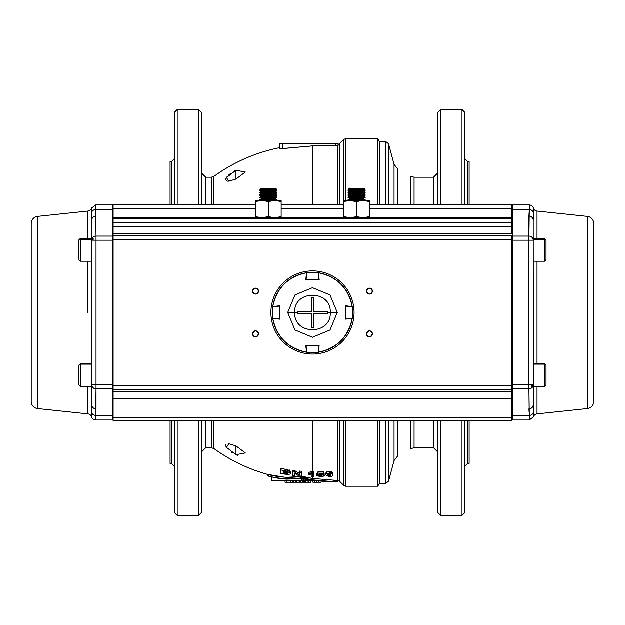 <?xml version="1.0" encoding="UTF-8"?>
<svg xmlns="http://www.w3.org/2000/svg" width="625" height="625" viewBox="0 0 625 625"><rect width="100%" height="100%" fill="white"/><g stroke="black" fill="none" stroke-linecap="round" stroke-linejoin="round"><path stroke-width="0.94" d="M437.82 204.273L437.82 112.422L437.82 204.273M201.422 420.727L201.422 512.578L201.422 420.727M462.023 515.43L462.023 420.727L462.023 515.43L440.664 515.43L440.664 420.727L440.664 515.43L462.023 515.43L464.875 512.578L464.875 420.727L464.875 510.773L464.875 466.297L467.719 463.453L469.148 463.453L467.719 463.453L467.719 420.727L467.719 463.453M464.875 112.422L464.875 204.273L464.875 112.422L462.023 109.57L440.664 109.57L440.664 204.273L440.664 109.57L462.023 109.57L462.023 204.273L462.023 109.57M174.367 204.273L174.367 112.422L174.367 204.273L174.367 112.422L177.219 109.57L198.578 109.57L177.219 109.57L177.219 204.273L177.219 109.57M174.367 512.578L174.367 420.727L174.367 512.578L177.219 515.43L198.578 515.43L177.219 515.43L177.219 420.727L177.219 515.43M235.984 170.289L245.336 172.039L235.984 179.086L228.797 181.219L226.477 177.586L235.984 170.289L235.984 179.086L235.984 170.289L234.289 171.156M230.555 173.539L228.789 174.977M227.211 176.594L226.555 177.469M226.406 177.695L225.961 178.586M225.922 178.695L225.766 179.5M211.43 177.219L205.695 177.219L211.43 177.219L211.43 204.273L211.43 177.219L213.937 176.406L213.937 204.273L213.937 176.406C233.805 162.094 255.742 152.516 279.75 147.688L279.75 143.469L279.75 148.812L279.75 143.469L282.594 143.469L282.594 148.625L279.75 148.812L312.5 145.922L282.594 148.625L282.594 143.469L279.75 143.469M312.5 204.273L312.5 145.922L312.5 204.273M236.055 454.742L237.633 455.43M225.938 444.75L225.766 445.438M225.766 445.477L225.938 446.344M225.938 446.352L226.391 447.273M231.328 452.016L232.211 452.609M285.336 472.758L286.312 472.766M287.133 477.297L300.516 476.578C289.711 478.031 278.969 477.375 268.297 474.609L267.461 474.391A168.039 168.039 0 0 1 213.937 448.594L213.937 420.727L213.937 448.594L211.43 447.781L211.43 420.727L211.43 447.781L205.695 447.781L211.43 447.781M308.422 472.508L308.422 474L311.656 473.109L311.656 471.602L308.422 472.508L311.656 471.602L312.5 471.609L312.5 472.43L311.008 472.422L312.5 472.43L312.5 420.727L312.5 471.609L313.43 471.609L313.43 476.516L313.43 473.109L308.422 474L308.422 474.609L311.242 474.148L311.242 476.508L312.5 476.516L312.5 478.469L312.5 473.109L312.5 476.516L313.43 476.516L311.242 476.508M271.312 476.875L270.898 476.773L271.312 476.875C277.391 478.156 278.18 478.531 286.375 479.164L301.523 478.703L312.5 480.492L312.5 479.914L304.547 478.273L300.516 478.031L300.516 476.578L303.648 476.648M301.219 476.516L300.734 476.555M278.164 476.562L276.289 476.281M270.898 476.773A169.461 169.461 0 0 1 267.461 475.867L267.461 474.391L284.359 477.172M300.516 476.578L312.5 478.469L337.961 480.539L312.5 478.469L304.547 476.82L304.547 478.273L312.5 479.914L312.5 480.492L330.32 481.906M311.242 475.039L311.242 474.148M299.336 471.078L301.461 471.234L301.461 472.742L299.336 472.586L299.336 474.961L294.656 472.133L292.422 471.867L292.422 475.281L294.555 475.531L294.555 473.391L294.555 474.047L294.555 473.391L299.164 475.969L301.461 476.141L301.461 472.742L301.461 476.141L299.164 475.969L294.555 473.391L294.555 475.531L292.422 475.281L292.422 470.352L294.656 470.617L299.336 473.477L294.656 470.617L294.656 472.133L299.336 474.961L299.336 471.078L299.336 472.586L301.461 472.742L301.461 471.234L299.336 471.078M286.312 472.906L283.195 472.383L285.227 472.742L285.227 473.711M285.227 474.234L280.891 473.438L280.891 469.984L280.891 473.438L287.266 474.5L290.109 474.117L290.453 473.461L287.273 471.203L280.891 469.984L280.891 468.453L287.273 469.68L290.453 471.961L289.469 470.57M235.984 445.914L235.984 454.711L235.984 445.914L245.336 452.961L235.984 454.711L226.477 447.414L228.797 443.781L235.984 445.914M469.148 161.547L469.148 204.273L469.148 161.547L467.719 161.547L467.719 204.273L467.719 161.547L469.148 161.547M469.148 420.727L469.148 463.453L469.148 420.727M170.094 463.453L170.094 420.727L170.094 463.453L171.516 463.453L171.516 420.727L171.516 463.453L170.094 463.453M170.094 204.273L170.094 161.547L170.094 204.273M345.43 138.766L377.789 138.766L345.43 138.766L345.43 200.43L345.43 138.766L343.914 139.391L339.469 143.836L343.914 139.391L343.914 200.43L343.914 139.391M377.789 486.234L345.43 486.234L377.789 486.234L377.789 420.727L377.789 486.234L379.43 483.383L385.789 483.383L385.789 420.727L385.789 483.383L379.43 483.383L379.43 420.727L379.43 483.383L377.789 486.234M345.43 420.727L345.43 486.234L345.43 420.727M377.789 204.273L377.789 138.766L377.789 204.273M198.578 515.43L198.578 420.727L198.578 515.43L201.422 512.578M198.578 204.273L198.578 109.57L198.578 204.273M334.109 480.477L333.711 480.461M313.43 472.43L312.5 472.43L313.43 472.43M337.539 145.773L338.133 145.555L338.133 143.469L335.281 143.469L335.281 145.922L312.5 145.922L336.141 145.898M336.578 145.875L337.07 145.836M388.539 143.727L394.062 164.344L388.539 143.727L388.539 204.273L388.539 143.727L385.789 141.617L379.43 141.617L379.43 204.273L379.43 141.617L385.789 141.617L385.789 204.273L385.789 141.617M394.062 460.656L388.539 481.273L394.062 460.656L394.062 420.727L394.062 460.656L397.383 456.328L397.383 420.727M394.062 164.344L394.062 204.273L394.062 164.344L397.383 168.672L397.383 204.273M388.539 420.727L388.539 481.273L388.539 420.727M414.094 177.219L414.094 204.273L414.094 177.219L433.547 177.219L414.094 177.219L410.531 176.258L410.531 204.273M433.547 177.219L433.547 204.273L433.547 177.219L437.82 172.945M414.094 447.781L414.094 420.727L414.094 447.781L433.547 447.781L433.547 420.727L433.547 447.781L414.094 447.781L410.531 448.742L410.531 420.727M323.562 474.688L324.375 473.992L323.562 474.688M321.719 475.047L320.5 475.094L321.719 475.047M323.875 473.383L324.375 475.469L323.562 476.164L320.469 476.562L316.711 475.727L320.469 476.562L323.562 476.164L324.375 475.469L320.898 474.336L319.406 474.453L319.75 473.844L323.875 473.844L323.875 473.172L318.094 473.172L316.969 475.039L320.43 474.867L322.133 475.484L320.5 476.102L316.711 475.727L316.969 474.242M321.875 474.383L322.094 473.844L322.133 474.406M322.133 475.484L320.43 474.867L316.969 475.039L316.969 473.555L318.094 471.672L323.875 471.672L318.094 471.672L316.969 473.555L316.969 475.039L318.094 473.172L318.094 471.672L318.094 473.172L323.875 473.172L323.875 471.672M329.227 476.562L325.523 474.945L325.523 473.461L326.648 472L329.227 471.609L331.812 472L332.922 473.469L331.812 472L331.812 473.5L326.648 473.492L325.523 474.945L329.227 476.562L331.805 476.258L332.922 474.953L331.812 473.5L332.922 474.953L332.922 473.469L332.922 474.953L331.805 476.258M330.641 475.023L329.227 475.094M337.961 480.539L337.961 420.727L337.961 480.539L339.469 481.164L343.914 485.609L339.469 481.164L339.469 420.727L339.469 481.164M339.469 143.836L339.469 204.273L339.469 143.836L338.133 144.453L338.133 143.469L335.281 143.469L335.281 145.922L337.961 145.68L337.961 204.273L337.961 145.68L337.023 145.844M437.82 420.727L437.82 512.578L440.664 515.43M201.422 204.273L201.422 112.422L198.578 109.57M205.695 177.219L205.695 204.273L205.695 177.219L201.422 172.945M205.695 447.781L205.695 420.727L205.695 447.781L201.422 452.055M171.516 161.547L171.516 204.273L171.516 161.547L170.094 161.547L171.516 161.547L174.367 158.703M379.43 141.617L377.789 138.766L379.43 141.617M343.914 485.609L343.914 420.727L343.914 485.609L345.43 486.234M303.68 480.305L301.664 480.188L303.68 480.297M303.68 480.125L301.664 480.008L303.68 480.125M303.539 478.086L303.539 477.367L300.516 477.367M303.68 480.227L301.664 480.109M338.133 144.453L337.867 145.711M335.281 143.469L282.594 143.469L335.281 143.469M226.383 177.742L226.141 178.18M226.523 180.836L226.93 181.016M227.516 181.164L228.094 181.219M300.516 478.031C289.891 479.477 279.156 478.82 268.297 476.086L267.461 475.867L268.297 476.086C278.969 478.828 289.711 479.477 300.516 478.031M335.422 481.93L312.5 479.914L336.766 481.953L336.766 480.523L336.766 481.953M303.539 478.82L312.5 480.492L334.164 481.961M288.086 473.086L286.312 473.859L283.195 473.352L283.195 471.07L286.133 471.625L288.086 473.086L286.312 473.859L286.312 472.359L287.68 472.266L283.195 471.852L283.195 471.07L283.195 471.852M268.297 474.609L268.297 476.086L268.297 474.609M285.531 472.773L285.531 472.258L285.531 472.773M330.414 475.766L329.227 476.086L327.805 474.953L328.031 474.078L329.227 473.711L330.641 474.953L330.414 475.766M323.07 473.844L322.656 474.188L323.07 473.844M280.617 148.891L279.961 148.898M327.805 474.953L329.227 476.086L329.227 474.609L327.805 473.469C327.305 473.828 327.773 474.211 329.227 474.609L330.414 474.289L330.641 473.469L329.227 472.211L330.352 472.531M283.195 473.352L283.195 471.07M288.969 470.289L287.273 469.68L287.273 471.203L290.453 473.461L290.453 471.961M326.648 472L325.523 473.461L325.523 474.945L326.648 473.492L326.648 472L326.648 473.492L329.227 473.109L329.227 471.609L326.648 472M284.875 472.156L284.117 472.102L284.117 472.547M322.516 474.461L322.516 473.844L322.516 474.461M329.227 473.711L330.641 474.953M285.102 469.242L280.891 468.453L280.891 469.984L285.102 470.773L285.102 469.242L285.102 470.773L287.273 471.203L287.273 469.68L285.102 469.242M320.43 474.352L320.43 473.844L320.43 474.352M323.93 474.609L322.734 474.5L322.516 473.461M318.891 475.07L318.891 475.664L320.5 476.102L320.5 474.867M294.656 470.617L292.422 470.352L292.422 471.867L294.656 472.133L294.656 470.617M289.734 470.766L289.734 470.031M288.883 474.5L287.266 474.5M302.391 482.258L299.164 482.258L302.391 482.258L302.555 480.836L271.227 480.836L271.227 476.859M314.922 480.836L314.922 482.258L312.93 482.258L312.93 480.836M310.898 480.836L310.898 482.258L308.094 482.258L308.898 482.258L308.898 480.836M308.094 480.836L308.094 482.258L303.664 482.258L303.664 480.836L302.836 480.836L302.836 482.258L304.914 482.258L304.914 480.836M304.914 482.258L305.594 482.258L305.594 480.836M295.867 480.836L295.867 482.258L285.469 482.258L286.547 482.258L286.547 480.836M292.328 482.258L292.328 480.836L292.344 482.258L293.789 482.258L292.727 482.258L293.789 482.258L293.789 480.836M285.078 482.258L286.547 482.258L285.078 482.258L285.078 480.836M315.242 480.836L303.68 480.836L303.68 478.852M303.68 477.406L303.68 476.648M300.031 482.258L299.164 482.258L300.031 482.258L299.164 482.258L300.031 482.258L300.031 480.836M300.461 482.258L300.461 480.836M299.164 480.836L299.164 482.258L296.938 482.258L296.938 480.836M296.938 482.258L296.195 482.258L296.938 482.258M302.555 482.258L302.836 480.836M315.578 482.258L316.711 482.258L315.578 482.258M318.57 481.187L318.57 482.258L321.047 482.258L316.711 482.258L316.711 481M302.328 480.836L301.664 480.836L302.328 480.836M303.68 480.836L301.664 480.836L301.664 478.688M301.664 477.969L301.664 476.562L300.625 476.562M321.023 482.258L319.484 482.258L321.023 482.258M113.133 208.859L113.133 217.906L251.266 217.906L113.133 217.906L113.133 218.516L511.867 218.516L511.867 222.781L113.133 222.781L511.867 222.781L511.867 226.734L511.867 218.516L113.133 218.516L113.133 226.734L511.867 226.734L113.133 226.734L113.133 233.555L511.867 233.555L511.867 226.734L511.867 233.555L113.133 233.555L113.133 235.398L511.867 235.398L511.867 239.492L511.867 235.398L113.133 235.398L113.133 239.492L511.867 239.492L511.867 389.602L113.133 389.602L511.867 389.602L511.867 391.875L511.867 385.508L113.133 385.508L113.133 391.875L511.867 391.875L511.867 398.695L511.867 391.875L113.133 391.875L113.133 398.695L511.867 398.695L113.133 398.695L113.133 417.883L511.867 417.883L511.867 398.695L511.867 420.727L113.133 420.727L511.867 420.727L511.867 417.883L113.133 417.883L113.133 420.727L113.133 239.492L511.867 239.492L511.867 385.508L113.133 385.508L113.133 204.273L113.133 208.859L255.539 208.859L113.133 208.859L113.133 208.188M253.422 289.023A2.992 2.992 0 0 0 252.547 291.141A2.992 2.992 0 0 1 255.539 288.148A2.992 2.992 0 0 1 258.531 291.141C256.531 287.281 254.539 287.281 252.547 291.141C254.539 295 256.531 295 258.531 291.141A2.992 2.992 0 0 0 257.68 289.055M253.422 331.75A2.992 2.992 0 0 0 252.547 333.859A2.992 2.992 0 0 1 255.539 330.867A2.992 2.992 0 0 1 258.531 333.859C256.531 330 254.539 330 252.547 333.859C254.539 337.719 256.531 337.719 258.531 333.859A2.992 2.992 0 0 0 257.68 331.773M371.578 335.977A2.992 2.992 0 0 0 372.453 333.859C370.461 330 368.469 330 366.469 333.859C368.469 337.719 370.461 337.719 372.453 333.859A2.992 2.992 0 0 1 369.461 336.852A2.992 2.992 0 0 1 366.469 333.859A2.992 2.992 0 0 0 367.32 335.945M371.578 293.25A2.992 2.992 0 0 0 372.453 291.141C370.461 287.281 368.469 287.281 366.469 291.141C368.469 295 370.461 295 372.453 291.141A2.992 2.992 0 0 1 369.461 294.133A2.992 2.992 0 0 1 366.469 291.141A2.992 2.992 0 0 0 367.32 293.227M511.867 217.906L511.867 204.273L369.461 204.273L511.867 204.273L511.867 217.906L373.734 217.906L511.867 217.906M281.172 208.859L343.828 208.859L281.172 208.859M369.461 208.859L511.867 208.859L369.461 208.859M343.828 204.273L281.172 204.273L343.828 204.273M255.539 204.273L113.133 204.273L255.539 204.273M339.555 217.906L285.445 217.906L339.555 217.906M367.344 335.977A2.992 2.992 0 0 0 368.312 336.617M368.359 336.641A2.992 2.992 0 0 0 369.414 336.852M369.461 336.852A2.992 2.992 0 0 0 371.547 336.008M366.68 332.758A2.992 2.992 0 0 0 366.469 333.859A2.992 2.992 0 0 1 369.461 330.867A2.992 2.992 0 0 1 372.453 333.859A2.992 2.992 0 0 0 372.25 332.766M372.242 332.758A2.992 2.992 0 0 0 371.602 331.773M371.578 331.75A2.992 2.992 0 0 0 370.609 331.102M370.562 331.078A2.992 2.992 0 0 0 369.508 330.867M369.461 330.867A2.992 2.992 0 0 0 367.375 331.719M367.344 331.75A2.992 2.992 0 0 0 366.703 332.711M257.656 331.75A2.992 2.992 0 0 0 256.688 331.102M256.641 331.078A2.992 2.992 0 0 0 255.586 330.867M255.539 330.867A2.992 2.992 0 0 0 253.453 331.719M258.32 334.961A2.992 2.992 0 0 0 258.531 333.859A2.992 2.992 0 0 1 255.539 336.852A2.992 2.992 0 0 1 252.547 333.859A2.992 2.992 0 0 0 252.75 334.953M252.758 334.961A2.992 2.992 0 0 0 253.398 335.945M253.422 335.977A2.992 2.992 0 0 0 254.391 336.617M254.438 336.641A2.992 2.992 0 0 0 255.492 336.852M255.539 336.852A2.992 2.992 0 0 0 257.625 336.008M257.656 335.977A2.992 2.992 0 0 0 258.297 335.008M257.656 289.023A2.992 2.992 0 0 0 256.688 288.383M256.641 288.359A2.992 2.992 0 0 0 255.586 288.148M255.539 288.148A2.992 2.992 0 0 0 253.453 288.992M367.344 293.25A2.992 2.992 0 0 0 368.312 293.898M368.359 293.922A2.992 2.992 0 0 0 369.414 294.133M369.461 294.133A2.992 2.992 0 0 0 371.547 293.281M257.656 293.25A2.992 2.992 0 0 0 258.531 291.141A2.992 2.992 0 0 1 255.539 294.133A2.992 2.992 0 0 1 252.547 291.141A2.992 2.992 0 0 0 252.75 292.234M252.758 292.242A2.992 2.992 0 0 0 253.398 293.227M253.422 293.25A2.992 2.992 0 0 0 254.391 293.898M254.438 293.922A2.992 2.992 0 0 0 255.492 294.133M255.539 294.133A2.992 2.992 0 0 0 257.625 293.281M366.68 290.039A2.992 2.992 0 0 0 366.469 291.141A2.992 2.992 0 0 1 369.461 288.148A2.992 2.992 0 0 1 372.453 291.141A2.992 2.992 0 0 0 372.25 290.047M372.242 290.039A2.992 2.992 0 0 0 371.602 289.055M371.578 289.023A2.992 2.992 0 0 0 370.609 288.383M370.562 288.359A2.992 2.992 0 0 0 369.508 288.148M369.461 288.148A2.992 2.992 0 0 0 367.375 288.992M367.344 289.023A2.992 2.992 0 0 0 366.703 289.992M31.25 223.492L31.25 401.508A7.117 7.117 0 0 0 37.617 408.586L87.953 413.914L37.617 408.586L37.617 216.414L87.953 211.086L37.617 216.414L37.617 408.586A7.117 7.117 0 0 1 31.25 401.508L31.25 223.492A7.117 7.117 0 0 1 37.617 216.414A7.117 7.117 0 0 0 31.25 223.492M87.953 312.5L87.953 261.234L87.953 312.5M91.648 215.344L91.594 208.047A4.273 4.273 0 0 1 87.953 211.086L87.953 238.453L87.953 211.086A4.273 4.273 0 0 0 91.594 208.047L91.773 404.797L91.773 384.805L96.047 384.805L96.047 240.195L112.422 240.195L112.422 384.805L96.047 384.805L96.047 240.195L91.773 240.195L91.773 220.203L91.773 238.453L80.383 238.453L80.383 261.234L80.383 239.391L91.773 239.391L80.383 239.391L80.383 238.453L78.953 239.875L78.953 243.289L78.953 239.875M87.953 413.914L87.953 386.547L87.953 413.914A4.273 4.273 0 0 1 91.594 416.953A4.273 4.273 0 0 0 87.953 413.914M91.773 403.734L91.594 416.953A4.273 4.273 0 0 0 95.695 420.016L112.422 420.016L95.695 420.016A4.273 4.273 0 0 1 91.594 416.953L91.594 412.477A4.273 4.086 -0 0 0 95.695 415.406L96.047 388.891L112.422 388.891L112.422 415.406L95.695 415.406L95.695 420.016L95.695 415.406A4.273 4.086 180 0 1 91.594 412.477L91.773 404.797A4.273 4.086 0 0 0 96.047 408.891L96.047 388.891A4.273 4.086 180 0 1 91.773 384.805L91.773 404.797A4.273 4.086 180 0 0 96.047 408.891L95.789 412.898M78.953 385.125L78.953 365.547L78.953 385.125L80.383 386.547L80.383 364.172L91.773 364.172L80.383 364.172L80.383 363.766L80.383 386.547L91.773 386.547L91.773 387.688L91.773 384.805A4.273 4.086 0 0 0 96.047 388.891L112.422 388.891L112.422 415.406L95.695 415.406M91.594 212.523L91.773 220.203A4.273 4.086 0 0 1 96.047 216.109L96.047 216.109A4.273 4.086 180 0 0 91.773 220.203L91.773 240.195A4.273 4.086 0 0 1 96.047 236.109L95.695 209.594A4.273 4.086 180 0 0 91.594 212.523A4.273 4.086 0 0 1 95.695 209.594L95.695 204.984L95.695 209.594L112.422 209.594L112.422 236.109L96.047 236.109L95.781 211.953M95.898 213.414L96.039 215.555M96.031 409.453L95.914 411.336M95.789 212.102L95.695 209.594L112.422 209.594L112.422 204.984L112.422 236.109A0.711 0.68 0 0 1 113.133 236.789A0.711 0.68 180 0 0 112.422 236.109L96.047 236.109L96.047 240.195L112.422 240.195L112.422 384.805L113.133 384.805L96.047 384.805L96.047 388.891L96.047 384.805L91.773 384.805L91.773 237.312M112.422 420.016L112.422 415.406A0.711 0.68 0 0 0 113.133 414.719A0.711 0.68 180 0 1 112.422 415.406L112.422 420.016L113.133 419.305M113.133 240.195L112.422 240.195L112.422 236.109L112.422 240.195L113.133 240.195M95.852 212.852L96.031 215.547M95.969 410.672L95.898 411.586M95.852 412.148L95.734 413.859M91.672 408.938L91.773 404.797M113.133 388.211A0.711 0.68 180 0 1 112.422 388.891L112.422 384.805L112.422 388.891A0.711 0.68 0 0 0 113.133 388.211M113.133 210.281A0.711 0.68 180 0 0 112.422 209.594A0.711 0.68 0 0 1 113.133 210.281M113.133 205.695A0.711 0.711 0 0 0 112.422 204.984L95.695 204.984L91.594 208.047M92.203 238.414L92.203 240.195M93.195 240.195L93.195 238.453M92.766 237.734L92.766 240.195M96.047 240.195L96.047 236.109A4.273 4.086 180 0 0 91.773 240.195L96.047 240.195M593.75 401.508L593.75 223.492A7.117 7.117 0 0 0 587.383 216.414L537.047 211.086L537.047 238.453L537.047 211.086L587.383 216.414A7.117 7.117 0 0 1 593.75 223.492L593.75 401.508A7.117 7.117 0 0 1 587.383 408.586L587.383 216.414L587.383 408.586L537.047 413.914L587.383 408.586A7.117 7.117 0 0 0 593.75 401.508M537.047 261.234L537.047 363.766L537.047 261.234M533.352 409.656L533.406 416.953A4.273 4.273 0 0 1 537.047 413.914L537.047 386.547L537.047 413.914A4.273 4.273 0 0 0 533.406 416.953L533.227 220.203L533.227 240.195L528.953 240.195L528.953 384.805L512.578 384.805L512.578 240.195L528.953 240.195L528.953 384.805L533.227 384.805L533.227 404.797L533.227 386.547L544.617 386.547L544.617 364.172L533.227 364.172L544.617 364.172L544.617 363.766L544.617 386.547L546.047 385.125L546.047 365.547L546.047 385.125M533.227 221.266L533.406 208.047A4.273 4.273 0 0 0 537.047 211.086A4.273 4.273 0 0 1 533.406 208.047A4.273 4.273 0 0 0 529.305 204.984L512.578 204.984L529.305 204.984A4.273 4.273 0 0 1 533.406 208.047L533.406 212.523A4.273 4.086 180 0 0 529.305 209.594L528.953 236.109L512.578 236.109L512.578 209.594L529.305 209.594L529.305 204.984L529.305 209.594A4.273 4.086 0 0 1 533.406 212.523L533.227 221.266M546.047 239.875L546.047 243.289L546.047 239.875L544.617 238.453L544.617 239.391L533.227 239.391L544.617 239.391L544.617 261.234L544.617 238.453L533.227 238.453L533.227 237.312L533.227 240.195L533.227 220.203A4.273 4.086 180 0 0 528.953 216.109L528.953 236.109A4.273 4.086 0 0 1 533.227 240.195A4.273 4.086 180 0 0 528.953 236.109L512.578 236.109L512.578 209.594L529.305 209.594L528.953 216.109A4.273 4.086 0 0 1 533.227 220.203L533.227 237.312M533.406 412.477L533.227 404.797A4.273 4.086 180 0 1 528.953 408.891L528.953 408.891A4.273 4.086 0 0 0 533.227 404.797L533.227 384.805A4.273 4.086 180 0 1 528.953 388.891L529.305 415.406A4.273 4.086 0 0 0 533.406 412.477A4.273 4.086 180 0 1 529.305 415.406L529.305 420.016L529.305 415.406L512.578 415.406L512.578 388.891L528.953 388.891L529.219 413.047M529.102 411.586L528.961 409.445M528.969 215.547L529.086 213.664M529.211 212.102L529.305 209.594M529.211 412.898L529.305 415.406L512.578 415.406L512.578 420.016A0.711 0.711 0 0 1 511.867 419.305M511.867 414.719A0.711 0.68 0 0 0 512.578 415.406L512.578 388.891L528.953 388.891A4.273 4.086 0 0 0 533.227 384.805L533.227 240.195L528.953 240.195L528.953 236.109L528.953 240.195L511.867 240.195M512.578 204.984L512.578 209.594A0.711 0.68 180 0 0 511.867 210.281A0.711 0.68 0 0 1 512.578 209.594L512.578 204.984L511.867 205.695M531.805 384.805L531.805 386.836L531.805 384.805M511.867 384.805L512.578 384.805L512.578 236.109A0.711 0.68 0 0 0 511.867 236.789M533.383 410.812L533.406 412.422M529.148 412.148L528.969 409.453M529.031 214.328L529.102 213.414M529.148 212.852L529.266 211.141M533.328 216.062L533.227 220.203M533.227 387.688L533.227 384.805L528.953 384.805L528.953 388.891L528.953 384.805L512.578 384.805L512.578 388.891A0.711 0.68 180 0 1 511.867 388.211M532.797 386.586L532.797 384.805M532.234 387.266L532.234 384.805M285.445 217.797L251.266 217.797L251.266 218.516L251.266 217.797L285.445 217.797L285.445 218.516L285.445 217.797M373.734 217.797L339.555 217.797L339.555 218.516L339.555 217.797L373.734 217.797L373.734 218.516L373.734 217.797M78.953 258.992L78.953 240.695A1.422 1.305 0 0 1 80.383 239.391A1.422 1.305 180 0 0 78.953 240.695L78.953 258.992M80.383 364.172A1.422 1.375 180 0 0 78.953 365.547A1.422 1.375 0 0 1 80.383 364.172M91.773 363.766L80.383 363.766L78.953 365.547M366.289 200.734L369.453 201.57L369.461 200.43L343.828 200.43L343.828 216.656L350.234 217.797L356.648 216.656L356.648 201.57L350.234 200.43L343.828 201.57L343.828 200.43L343.828 201.57L350.234 200.43L343.828 200.43M348.102 200.43L356.648 201.57L356.648 216.656L363.055 217.797L369.461 216.656L369.461 201.57L363.055 200.43L356.648 201.57L363.055 200.43L369.461 201.57L369.461 200.43L349.141 200.461M347.047 200.727L348.227 200.547M353.477 217.492L350.234 217.797M347 217.492L343.828 216.656L343.828 217.797L343.828 201.57M366.297 217.492L363.055 217.797M359.812 217.492L356.648 216.656M369.461 216.656L369.461 201.57M365.07 200.547L366.195 200.719M364.156 200.461L363.109 200.43M351.336 200.461L350.273 200.43M368.305 201.211L366.336 200.742M278 200.734L281.164 201.57L281.172 200.43L255.539 200.43L255.539 216.656L261.945 217.797L268.352 216.656L274.766 217.797L281.172 216.656L281.172 201.57L274.766 200.43L268.352 201.57L268.352 216.656L268.352 201.57L261.945 200.43L255.539 201.57L255.539 200.43L255.539 201.57L261.953 200.43L255.539 200.43M273.664 200.461L261.945 200.43L268.352 201.57L274.766 200.43L281.172 201.57L281.172 200.43L281.172 216.656L274.766 217.797M271.523 217.492L268.352 216.656M265.188 217.492L261.945 217.797M258.703 217.492L255.539 216.656L255.539 217.797L255.539 201.57M281.172 216.656L281.172 217.797L281.172 216.656M277.898 200.719L276.773 200.547M263.039 200.461L261.984 200.43M275.859 200.461L274.82 200.43M281.172 200.43L274.766 200.43M280.016 201.211L278.047 200.742M546.047 240.695L546.047 259.812L546.047 240.695A1.422 1.305 180 0 0 544.617 239.391A1.422 1.305 0 0 1 546.047 240.695M533.227 363.766L544.617 363.766L546.047 365.188L546.047 368.773M546.047 365.547A1.422 1.375 180 0 0 544.617 364.172A1.422 1.375 0 0 1 546.047 365.547L546.047 365.188M546.047 381.539L546.047 384.773M318.312 271.758L318.266 271.32A41.586 41.586 0 0 1 353.68 306.734A41.586 41.586 0 0 0 318.266 271.32L319.195 279.672L305.805 279.672L306.57 272.781C287.984 276.719 276.719 287.984 272.781 306.57L279.672 305.805L279.672 319.195L272.781 318.43C276.719 337.016 287.984 348.281 306.57 352.219L305.805 345.328L319.195 345.328L318.43 352.219C337.016 348.281 348.281 337.016 352.219 318.43L345.328 319.195L345.328 305.805L352.219 306.57C348.281 287.984 337.016 276.719 318.43 272.781L319.195 279.672L305.805 279.672L319.195 279.672L318.688 275.133M306.734 353.68A41.586 41.586 0 0 1 271.32 318.266A41.586 41.586 0 0 0 306.734 353.68L306.57 352.219A40.156 40.156 0 0 1 272.781 318.43L271.32 318.266M271.32 306.734A41.586 41.586 0 0 1 306.734 271.32A41.586 41.586 0 0 0 271.32 306.734L272.781 306.57A40.156 40.156 0 0 1 306.57 272.781L306.734 271.32M352.773 318.367L353.68 318.266A41.586 41.586 0 0 1 318.266 353.68A41.586 41.586 0 0 0 353.68 318.266L349.867 318.688M318.367 352.773L318.312 353.242M318.688 349.867L318.266 353.68A41.586 41.586 0 0 0 353.68 318.266L352.219 318.43A40.156 40.156 0 0 1 318.43 352.219M352.773 306.633L353.68 306.734A41.586 41.586 0 0 0 318.266 271.32L318.43 272.781A40.156 40.156 0 0 1 352.219 306.57L353.68 306.734M349.867 306.312L352.219 306.57M305.805 345.328L319.195 345.328L305.805 345.328M345.328 319.195L345.328 305.805L345.328 319.195M337.281 312.5L330.297 312.5C331.43 335.438 293.594 335.484 294.703 312.5L287.719 312.5L294.992 330.031L312.516 337.281L330.023 330.023L337.281 312.5L330.008 294.969L312.484 287.719L294.977 294.977L287.719 312.5L294.703 312.5C293.57 289.562 331.406 289.516 330.297 312.5L337.281 312.5M311.43 313.57L297.43 313.57L297.398 312.5L294.703 312.5C293.609 335.492 331.406 335.438 330.297 312.5L327.602 312.5L327.57 313.57L313.57 313.57L313.57 327.57L311.43 327.57L311.43 313.57L311.43 327.57L313.57 327.57L313.57 313.57L327.57 313.57L327.602 312.5L330.297 312.5C331.391 289.508 293.594 289.562 294.703 312.5L297.398 312.5L297.43 311.43L311.43 311.43L311.43 297.43L313.57 297.43L313.57 311.43L327.57 311.43L327.602 312.5L327.57 311.43L313.57 311.43L313.57 297.43L311.43 297.43L311.43 311.43L297.43 311.43L297.398 312.5L297.43 313.57L311.43 313.57L297.43 313.57L311.43 313.57L311.43 327.57L311.43 313.57M313.57 313.57L327.57 313.57L313.57 313.57L313.57 327.57L313.57 313.57M311.43 311.43L297.43 311.43L311.43 311.43L311.43 297.43L311.43 311.43M327.57 311.43L313.57 311.43L327.57 311.43M313.57 311.43L313.57 297.43L313.57 311.43M312.5 354.086A41.586 41.586 0 0 1 306.953 353.711A41.586 41.586 0 0 0 318.047 353.711A41.586 41.586 0 0 1 312.5 354.086A41.586 41.586 0 0 0 318.047 353.711L318.141 352.258L306.859 352.258L306.125 345.609L318.875 345.609L318.141 352.258A40.156 40.156 0 0 1 306.859 352.258L306.953 353.711M354.086 312.5A41.586 41.586 0 0 1 353.711 318.047A41.586 41.586 0 0 0 353.711 306.953A41.586 41.586 0 0 1 354.086 312.5M353.711 306.953L352.258 306.859L352.258 318.141L345.609 318.875L345.609 306.125L352.258 306.859A40.156 40.156 0 0 1 352.258 318.141L353.711 318.047M270.914 312.5A41.586 41.586 0 0 1 271.289 306.953A41.586 41.586 0 0 0 271.289 318.047A41.586 41.586 0 0 1 270.914 312.5M271.289 318.047L272.742 318.141L272.742 306.859L279.391 306.125L279.391 318.875L272.742 318.141A40.156 40.156 0 0 1 272.742 306.859L271.289 306.953M312.5 270.914A41.586 41.586 0 0 1 318.047 271.289A41.586 41.586 0 0 0 306.953 271.289A41.586 41.586 0 0 1 312.5 270.914M306.953 271.289L306.859 272.742L318.141 272.742L318.875 279.391L306.125 279.391L306.859 272.742A40.156 40.156 0 0 1 318.141 272.742L318.055 272.008M349.461 188.188L364.43 188.547L349.461 188.188M348.844 188.547L349.461 188.977L363.805 188.977L365.18 190.469L348.086 190.469L348.086 189.938L365.18 189.938M348.086 190.469L349.461 191.43L363.805 191.43L365.18 192.391L365.18 192.922L348.086 192.922L348.086 192.391L365.18 192.391M348.086 192.922L349.461 193.883L363.805 193.883L365.18 194.844L365.18 195.367L348.086 195.367L348.086 194.844L365.18 194.844M348.086 195.367L349.461 196.328L363.805 196.328L365.18 197.289L365.18 197.82L348.086 197.82L348.086 197.289L365.18 197.289M354.164 198.781L354.164 197.82M351.703 198.781L351.703 197.82M361.57 198.781L361.57 197.82M359.102 198.781L359.102 197.82M348.086 199.742L349.461 198.781L363.805 198.781L365.18 200.266L348.086 200.266L348.086 199.742L365.18 199.742M261.219 188.203L276.18 188.562L261.219 188.203M260.594 188.562L261.219 189L275.562 189L276.93 190.484L259.844 190.484L259.844 189.961L276.93 189.961M259.844 190.484L261.219 191.445L275.562 191.445L276.93 192.406L276.93 192.938L259.844 192.938L259.844 192.406L276.93 192.406M259.844 192.938L261.219 193.898L275.562 193.898L276.93 194.859L276.93 195.391L259.844 195.391L259.844 194.859L276.93 194.859M259.844 195.391L261.219 196.352L275.562 196.352L276.93 197.312L276.93 197.836L259.844 197.836L259.844 197.312L276.93 197.312M265.922 198.797L265.922 197.836M263.453 198.797L263.453 197.836M273.32 198.797L273.32 197.836M270.852 198.797L270.852 197.836M259.844 199.758L261.219 198.797L275.562 198.797L276.93 200.289L259.844 200.289L259.844 199.758L276.93 199.758M290.641 482.258L290.641 480.836M271.641 480.836L271.641 476.953M433.547 447.781L437.82 452.055M440.664 109.57L437.82 112.422M467.719 161.547L464.875 158.703M171.516 463.453L174.367 466.297M388.539 481.273L385.789 483.383M337.602 480.539L337.602 481.961M512.578 420.016L529.305 420.016L533.406 416.953M91.773 261.234L80.383 261.234L78.953 259.812M533.227 261.234L544.617 261.234L546.047 259.812M349.461 188.977L348.086 189.938M349.461 191.43L348.086 192.391M349.461 193.883L348.086 194.844M349.461 196.328L348.086 197.289M363.805 196.328L365.18 195.367M363.805 193.883L365.18 192.922M363.805 191.43L365.18 190.469M363.805 188.977L364.43 188.547M261.219 189L259.844 189.961M261.219 191.445L259.844 192.406M261.219 193.898L259.844 194.859M261.219 196.352L259.844 197.312M275.562 196.352L276.93 195.391M275.562 193.898L276.93 192.938M275.562 191.445L276.93 190.484M275.562 189L276.18 188.562"/></g></svg>
